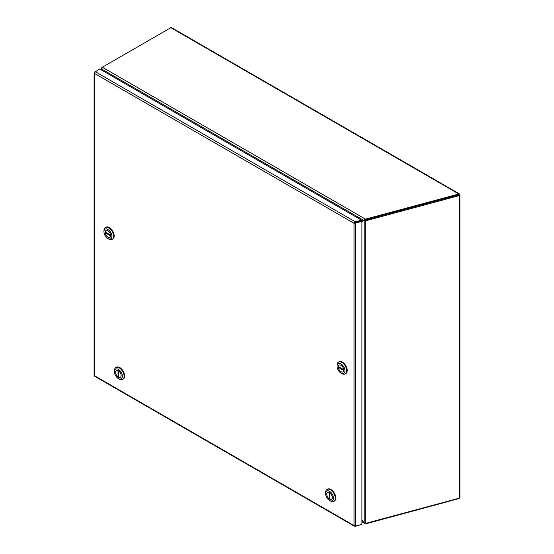 <?xml version="1.0" encoding="UTF-8"?>
<svg xmlns="http://www.w3.org/2000/svg" width="554" height="554" viewBox="0 0 554 554"><rect width="100%" height="100%" fill="white"/><g stroke="black" fill="none" stroke-linecap="round" stroke-linejoin="round"><path stroke-width="0.83" d="M354.664 222.909L355.543 223.428A1.343 0.776 180 0 1 354.027 223.276L354.976 222.362L361.52 220.887L361.52 220.153L99.665 68.973L95.433 71.785A1.343 0.776 120 0 0 94.478 73.426A1.343 0.776 180 0 1 94.09 72.879A1.343 0.776 180 0 1 94.478 72.332L95.115 71.598L95.115 72.027M355.294 525.76L355.543 526.078L361.921 524.361L361.921 221.351L361.54 220.88L355.169 222.597L355.169 222.964M361.52 220.153L355.315 221.822L355.315 222.556M361.921 221.351L355.543 223.068L355.169 222.597M355.315 525.788L355.315 526.3L361.52 524.472M94.935 72.228L94.478 71.965M355.315 526.3L354.976 526.106A1.343 0.776 -60 0 1 354.304 526.175A1.343 0.776 -60 0 1 354.027 525.559A1.343 0.776 0 0 0 355.543 525.711L355.543 526.078M94.09 72.879L94.09 375.162A1.343 0.776 0 0 0 94.478 375.709A1.343 0.776 120 0 0 94.762 376.325L354.304 526.175M354.027 223.276L94.478 73.426L94.478 375.709L354.027 525.559L354.027 223.276A1.343 0.776 -60 0 1 354.976 221.628L355.315 221.822M95.433 71.785L354.976 221.628L354.976 222.362M355.543 525.711L355.543 223.068M329.9 498.441L329.201 498.849A3.892 2.244 60 0 1 326.95 495.421A3.892 2.244 60 0 1 327.608 492.534A3.892 2.244 60 0 1 329.201 492.548L329.201 498.849M329.921 492.942L329.9 492.956A3.892 2.244 60 0 1 332.151 496.377A3.892 2.244 60 0 1 331.493 499.272A3.892 2.244 60 0 1 329.9 499.251L329.9 492.956M333.854 501.322L334.381 501.017A6.842 3.954 -120 0 0 335.426 495.532A6.842 3.954 -120 0 0 330.96 489.501A6.842 3.954 -120 0 0 327.539 489.161L327.012 489.466A6.842 3.954 60 0 1 330.433 489.805A6.842 3.954 60 0 1 335.267 498.185A6.842 3.954 60 0 1 333.854 501.322A6.842 3.954 60 0 1 330.433 500.982L329.554 500.47A5.602 3.234 60 0 1 325.593 493.614A5.602 3.234 60 0 1 329.554 491.329A5.602 3.234 60 0 1 333.508 498.185A5.602 3.234 60 0 1 329.554 500.47M325.593 493.614L325.593 492.596A6.842 3.954 60 0 1 327.012 489.466M329.554 492.7A3.92 2.264 60 0 1 332.109 496.155A3.92 2.264 60 0 1 331.514 499.293A3.92 2.264 60 0 1 329.554 499.099A3.92 2.264 60 0 1 326.992 495.65A3.92 2.264 60 0 1 327.594 492.506A3.92 2.264 60 0 1 329.554 492.7M118.736 376.526L118.037 376.935A3.892 2.244 60 0 1 115.786 373.507A3.892 2.244 60 0 1 116.444 370.619A3.892 2.244 60 0 1 118.037 370.633L118.057 370.619M118.757 371.028L118.736 371.041A3.892 2.244 60 0 1 120.987 374.462A3.892 2.244 60 0 1 120.329 377.357A3.892 2.244 60 0 1 118.736 377.336L118.736 371.041M118.037 376.935L118.037 370.633M122.69 379.407L123.217 379.102A6.842 3.954 -120 0 0 124.262 373.618A6.842 3.954 -120 0 0 119.796 367.586A6.842 3.954 -120 0 0 116.375 367.247L115.841 367.551A6.842 3.954 60 0 1 119.269 367.891A6.842 3.954 60 0 1 124.103 376.27A6.842 3.954 60 0 1 122.69 379.407A6.842 3.954 60 0 1 119.269 379.068L118.39 378.555A5.602 3.234 60 0 1 114.429 371.699A5.602 3.234 60 0 1 118.39 369.414A5.602 3.234 60 0 1 122.344 376.27A5.602 3.234 60 0 1 118.39 378.555M114.429 371.699L114.429 370.681A6.842 3.954 60 0 1 115.841 367.551M118.39 370.785A3.92 2.264 60 0 1 120.945 374.241A3.92 2.264 60 0 1 120.35 377.378A3.92 2.264 60 0 1 118.39 377.184A3.92 2.264 60 0 1 115.828 373.735A3.92 2.264 60 0 1 116.43 370.591A3.92 2.264 60 0 1 118.39 370.785M110.655 235.125L105.198 231.974A3.892 2.244 60 0 1 105.98 230.589A3.892 2.244 60 0 1 108.813 231.461A3.892 2.244 60 0 1 110.655 235.125L110.668 235.111M105.198 232.791L110.655 235.935A3.892 2.244 60 0 1 109.872 237.32A3.892 2.244 60 0 1 107.04 236.447A3.892 2.244 60 0 1 105.198 232.791L105.904 232.382M112.227 239.376L112.753 239.072A6.842 3.954 -120 0 0 114.172 235.935A6.842 3.954 -120 0 0 111.188 229.051A6.842 3.954 -120 0 0 105.911 227.216L105.385 227.521A6.842 3.954 60 0 1 108.806 227.86A6.842 3.954 60 0 1 113.646 236.239A6.842 3.954 60 0 1 112.227 239.376A6.842 3.954 60 0 1 108.806 239.037L107.926 238.525A5.602 3.234 60 0 1 103.965 231.669A5.602 3.234 60 0 1 107.926 229.384A5.602 3.234 60 0 1 111.887 236.239A5.602 3.234 60 0 1 107.926 238.525L108.806 239.037M103.965 231.669L103.965 230.651A6.842 3.954 60 0 1 105.385 227.521M110.696 235.554A3.92 2.264 60 0 1 109.886 237.347A3.92 2.264 60 0 1 106.867 236.302A3.92 2.264 60 0 1 105.156 232.355A3.92 2.264 60 0 1 105.966 230.561A3.92 2.264 60 0 1 108.986 231.614A3.92 2.264 60 0 1 110.696 235.554M343.75 370.481L343.722 370.501A3.892 2.244 60 0 1 342.94 371.886A3.892 2.244 60 0 1 340.108 371.014A3.892 2.244 60 0 1 338.265 367.35L338.972 366.942M343.722 369.684L338.265 366.54A3.892 2.244 60 0 1 339.055 365.148A3.892 2.244 60 0 1 341.88 366.028A3.892 2.244 60 0 1 343.722 369.684L343.743 369.677M343.722 370.501L338.265 367.35M345.294 373.936L345.828 373.631A6.842 3.954 -120 0 0 347.24 370.501A6.842 3.954 -120 0 0 344.256 363.611A6.842 3.954 -120 0 0 338.979 361.776L338.452 362.081A6.842 3.954 60 0 1 341.873 362.42A6.842 3.954 60 0 1 346.714 370.806A6.842 3.954 60 0 1 345.294 373.936A6.842 3.954 60 0 1 341.873 373.597L340.994 373.091A5.602 3.234 60 0 1 337.04 366.229A5.602 3.234 60 0 1 340.994 363.943A5.602 3.234 60 0 1 344.955 370.806A5.602 3.234 60 0 1 340.994 373.091L341.873 373.597M337.04 366.229L337.04 365.218A6.842 3.954 60 0 1 338.452 362.081M338.224 366.914A3.92 2.264 60 0 1 339.034 365.121A3.92 2.264 60 0 1 342.053 366.173A3.92 2.264 60 0 1 343.764 370.12A3.92 2.264 60 0 1 342.954 371.914A3.92 2.264 60 0 1 339.934 370.861A3.92 2.264 60 0 1 338.224 366.914M458.941 195.063L459.522 194.371A1.343 0.776 180 0 1 459.91 194.918A1.343 0.776 180 0 1 459.134 195.624L459.134 498.219A1.343 0.776 -0 0 0 459.91 497.513L459.91 194.918M441.787 183.727A1.343 0.776 120 0 0 441.642 183.596A1.343 0.776 120 0 0 441.455 183.533L459.051 193.692A1.343 0.776 120 0 0 458.567 193.824L458.864 194.724L366.111 219.689L365.308 219.793L365.308 219.059L366.111 218.969L366.111 219.703M458.864 194.177L459.398 193.9A1.343 0.776 120 0 1 459.522 194.371M441.642 183.596L171.664 27.728L170.833 27.7L102.982 66.875A3.109 1.794 0 0 0 102.442 67.297L101.714 69.319L101.32 68.454L101.714 67.713A3.109 1.794 -60 0 1 102.345 67.242L102.975 66.882M458.864 498.607L366.111 523.752M365.308 523.405L365.308 523.849L366.111 523.765L366.111 523.295M459.134 498.219L365.723 523.364L365.723 220.769L459.134 195.624M458.864 193.99L366.111 218.969M458.864 194.558L459.398 193.9M365.308 523.849L364.366 523.759L363.826 522.81M458.864 194.613L458.885 194.994M459.134 195.306L458.76 194.835L366.7 219.619L364.207 220.734L364.207 523.101L365.723 523.364M369.795 219.356L366.7 219.619M365.342 220.305L365.723 220.769L363.666 220.527L361.921 221.496M361.838 221.247L365.308 219.059L102.442 67.297M102.448 70.58L101.839 69.52A3.109 1.794 -120 0 0 101.714 69.319L101.714 70.157M364.629 523.301L364.366 523.759M361.921 521.896L363.666 522.9L361.921 519.984M364.207 523.101L361.921 519.694M364.366 219.613L365.308 219.793M101.839 69.52L102.04 69.402A3.109 1.794 60 0 1 101.929 69.195L363.666 220.305L364.297 219.938M102.04 69.402L102.857 70.815M364.837 220.367L363.666 220.527M364.297 220.16L363.438 220.617M170.833 27.7L458.567 193.824M101.32 69.929L101.32 68.454M364.075 220.07L364.511 219.91"/></g></svg>
